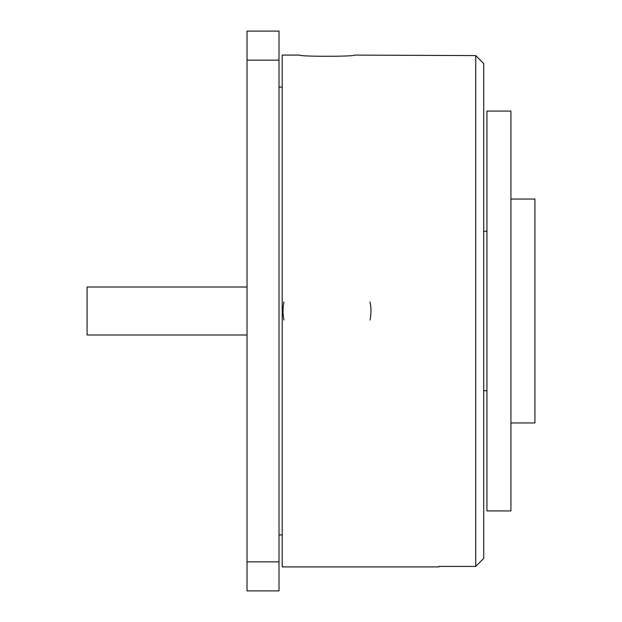 <?xml version="1.0" encoding="UTF-8"?>
<svg xmlns="http://www.w3.org/2000/svg" width="622" height="622" viewBox="0 0 622 622"><rect width="100%" height="100%" fill="white"/><g stroke="black" fill="none" stroke-linecap="round" stroke-linejoin="round"><path stroke-width="0.93" d="M247.02 287.006L87.08 287.006L87.08 334.994L247.02 334.994M510.926 199.04L534.92 199.04L534.92 422.96L510.926 422.96M510.926 311L510.926 510.926L486.94 510.926L486.94 111.074L510.926 111.074L510.926 311M282.209 566.906L282.209 55.094L299.804 55.094C298.125 56.664 355.838 56.664 354.182 55.094L475.744 55.591L483.737 63.607L475.744 55.591L475.744 566.409L438.953 566.409L438.953 566.906L282.209 566.906M283.01 311A43.983 43.983 0 0 1 283.951 301.95A43.983 43.983 0 0 0 283.951 320.05M370.036 320.05A43.983 43.983 0 0 0 370.036 301.95A43.983 43.983 0 0 1 370.976 311M483.737 558.393L475.744 566.409L483.737 558.393L483.737 63.607M279.014 60.14L247.02 60.14L247.02 31.1L279.014 31.1L279.014 561.86L247.02 561.86L247.02 590.9L279.014 590.9L279.014 561.86M247.02 60.14L247.02 561.86M486.94 390.733L483.737 390.733M282.209 534.92L279.014 534.92M282.209 87.08L279.014 87.08M486.94 231.267L483.737 231.267"/></g></svg>
